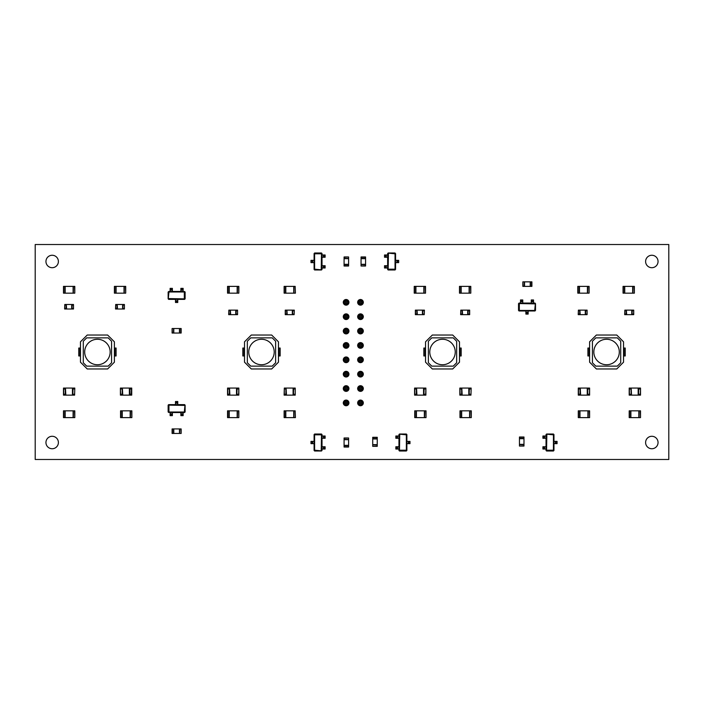 <?xml version="1.0" encoding="UTF-8"?>
<svg xmlns="http://www.w3.org/2000/svg" width="704" height="704" viewBox="0 0 704 704"><rect width="100%" height="100%" fill="white"/><g stroke="black" fill="none" stroke-linecap="round" stroke-linejoin="round"><path stroke-width="1.06" d="M535.506 303.6L535.506 310.446L534.97 310.983L519.068 310.983L518.531 310.446L518.531 303.6L519.068 303.063L534.97 303.063L535.506 303.6L534.899 310.842L519.138 310.842L518.672 310.376L519.138 303.204L534.899 303.204L535.366 303.67L534.706 310.464L519.332 310.464L519.332 303.582L534.987 303.864M535.506 310.446L534.987 310.191M534.97 310.983L534.706 310.464M534.97 303.063L534.706 303.582M528.15 312.963L525.888 312.963L525.888 314.098L528.15 314.098L528.15 310.983M525.888 312.963L525.888 310.983M519.068 310.983L519.332 310.464M518.531 310.446L519.05 310.191M518.531 303.6L519.05 303.864M519.068 303.063L519.332 303.582M520.511 301.083L522.773 301.083L522.773 299.957L520.511 299.957L520.511 303.063M531.265 303.063L531.265 299.957L533.526 299.957L533.526 303.063M522.773 301.083L522.773 303.063M528.15 312.4L525.888 312.4M520.511 301.655L522.773 301.655M531.265 301.655L533.526 301.655M172.357 328.522L181.157 328.522L181.157 333.045L172.102 333.045L172.102 328.522L172.357 333.045M179.458 328.522L179.458 333.045M173.8 328.522L173.8 333.045M80.458 355.96L78.76 355.96L78.76 348.04L79.895 348.04L79.895 355.96M80.458 348.04L79.895 348.04M114.4 348.04L116.098 348.04L116.098 355.96L114.963 355.96L114.963 348.04M114.4 355.96L114.963 355.96M80.458 362.182L80.458 341.818L87.243 335.025L107.615 335.025L114.4 341.818L114.4 362.182L107.615 368.975L87.243 368.975L80.458 362.182M83.283 341.255L86.68 337.858L108.178 337.858L111.575 341.255L111.575 362.745L108.178 366.142L86.68 366.142L83.283 362.745L83.283 341.255M110.158 352A12.725 12.725 0 0 0 91.062 340.974A12.725 12.725 0 0 0 91.062 363.026A12.725 12.725 0 0 0 110.158 352M321.482 269.975L314.635 269.975L314.098 269.438L314.098 253.537L314.635 253L321.482 253L322.018 253.537L322.018 269.438L321.482 269.975L314.239 269.359L314.239 253.607L314.706 253.141L321.878 253.607L321.878 269.359L321.411 269.826L314.618 269.174L314.618 253.801L321.499 253.801L321.218 269.456M314.635 269.975L314.89 269.456M314.098 269.438L314.618 269.174M322.018 269.438L321.499 269.174M312.118 262.618L312.118 260.357L310.983 260.357L310.983 262.618L314.098 262.618M312.118 260.357L314.098 260.357M314.098 253.537L314.618 253.801M314.635 253L314.89 253.519M321.482 253L321.218 253.519M322.018 253.537L321.499 253.801M323.998 254.98L323.998 257.242L325.125 257.242L325.125 254.98L322.018 254.98M322.018 265.725L325.125 265.725L325.125 267.995L322.018 267.995M323.998 257.242L322.018 257.242M312.682 262.618L312.682 260.357M323.435 254.98L323.435 257.242M323.435 265.725L323.435 267.995M63.483 395.138L63.483 388.062L63.483 395.138L63.985 394.249L65.463 394.249L65.463 395.138L74.606 395.138L74.8 388.062L74.606 395.138M63.483 388.062L65.463 388.062L65.463 394.249M65.463 388.062L65.833 395.138M63.985 395.138L65.463 395.138M65.833 388.062L72.45 388.062L72.45 395.138M72.45 388.062L72.82 395.138M63.985 388.062L63.985 388.951L65.463 388.951M72.82 388.062L74.606 388.062M72.82 394.249L73.022 388.951L74.307 388.951L74.307 388.062M74.307 395.138L74.307 394.249L73.022 394.249M131.613 417.622L120.551 417.622L120.551 410.837L131.868 410.837L131.868 417.622L131.613 410.837M122.25 417.622L122.25 410.837M130.17 417.622L130.17 410.837M284.117 410.837L284.117 417.622L284.117 410.837L295.178 410.837M284.117 417.622L285.56 417.622L285.56 410.837M295.178 417.622L285.56 417.622M295.425 417.622L295.17 410.837L295.425 417.622M285.815 417.622L285.815 410.837M293.735 417.622L293.735 410.837M238.603 417.622L227.542 417.622L227.542 410.837L238.858 410.837L238.858 417.622L238.603 410.837M229.24 417.622L229.24 410.837M237.16 417.622L237.16 410.837M168.142 298.848L168.142 292.002L170.122 291.465L170.122 288.358L172.383 288.358L172.383 291.465L180.875 291.465L180.875 288.358L183.137 288.358L183.137 291.465L185.117 292.002L185.117 298.848L184.58 299.385L168.678 299.385L168.142 298.848L168.142 292.01M185.117 298.848L168.749 299.244L168.282 298.778L168.942 291.984L184.316 291.984L184.316 298.866L168.661 298.593M185.117 292.002L184.598 298.593M184.58 299.385L184.316 298.866M184.58 291.465L184.598 292.266M177.76 301.365L175.498 301.365L175.498 302.5L177.76 302.5L177.76 299.385M175.498 301.365L175.498 299.385M168.678 299.385L168.942 298.866M168.678 291.465L184.316 291.984M177.76 300.802L175.498 300.802M170.122 290.057L172.383 290.057M180.875 290.057L183.137 290.057M415.36 314.662L415.36 310.138L415.36 314.662L415.782 314.098L417.058 314.098L417.058 314.662L424.239 314.662L424.415 310.138L424.239 314.662M415.36 310.138L417.058 310.138L417.058 314.098M417.058 310.138L417.34 314.662M415.782 314.662L417.058 314.662M417.34 310.138L422.435 310.138L422.435 314.662M422.435 310.138L422.717 314.662M415.782 310.138L415.782 310.702L417.058 310.702M422.717 310.138L424.239 310.138M422.717 314.098L422.884 310.702L423.984 310.702L423.984 310.138M423.984 314.662L423.984 314.098L422.884 314.098M630.986 394.249L629.693 394.249L629.2 395.138L629.2 388.062L629.693 388.951L630.978 388.951L631.18 395.138L640.314 395.138L640.517 388.062L640.314 395.138M629.693 388.062L631.18 388.062L631.18 394.249M631.18 388.062L631.55 395.138M629.693 395.138L631.18 395.138M631.55 388.062L638.167 388.062L638.167 395.138M638.167 388.062L638.537 395.138M638.537 388.062L640.314 388.062M638.537 394.249L638.73 388.951L640.015 388.951L640.015 388.062M629.2 395.138L629.2 388.062M640.517 395.138L640.517 388.062M640.015 395.138L640.015 394.249L638.73 394.249M372.715 446.081L372.715 437.281L377.247 437.281L377.247 446.336L372.715 446.336L377.247 446.081M372.715 438.979L377.247 438.979M372.715 444.638L377.247 444.638M344.08 266.015L348.603 266.015L344.08 266.015L344.08 256.96L348.603 256.96L344.08 257.215M348.603 266.015L348.603 264.572L344.08 264.572M348.603 257.215L348.603 264.572M348.603 264.317L344.08 264.317M348.603 256.96L344.08 256.96M348.603 258.658L344.08 258.658M634.11 293.163L623.049 293.163L623.049 286.378L634.366 286.378L634.366 293.163L634.11 286.378M624.747 293.163L624.747 286.378M632.667 293.163L632.667 286.378M459.483 348.04L461.182 348.04L461.182 355.96L460.055 355.96L460.055 348.04M459.483 355.96L460.055 355.96M425.542 355.96L423.843 355.96L423.843 348.04L424.978 348.04L424.978 355.96M425.542 348.04L424.978 348.04M459.483 341.818L459.483 362.182L452.698 368.975L432.335 368.975L425.542 362.182L425.542 341.818L432.335 335.025L452.698 335.025L459.483 341.818M456.658 362.745L453.262 366.142L431.763 366.142L428.375 362.745L428.375 341.255L431.763 337.858L453.262 337.858L456.658 341.255L456.658 362.745M429.783 352A12.725 12.725 0 0 0 448.879 363.026A12.725 12.725 0 0 0 448.879 340.974A12.725 12.725 0 0 0 429.783 352M74.545 293.163L63.483 293.163L63.483 286.378L74.8 286.378L74.8 293.163L74.545 286.378M65.182 293.163L65.182 286.378M74.8 293.163L74.8 286.378M73.102 293.163L73.102 286.378M589.345 417.622L578.283 417.622L578.283 410.837L589.6 410.837L589.6 417.622L589.345 410.837M579.982 417.622L579.982 410.837M587.902 417.622L587.902 410.837M470.545 293.163L459.483 293.163L459.483 286.378L470.8 286.378L470.8 293.163L470.545 286.378M461.182 293.163L461.182 286.378M469.102 293.163L469.102 286.378M284.117 286.378L284.117 293.163L284.117 286.378L295.178 286.378M284.117 293.163L285.56 293.163L285.56 286.378M295.178 293.163L285.56 293.163M295.425 293.163L295.17 286.378L295.425 293.163M285.815 293.163L285.815 286.378M293.735 293.163L293.735 286.378M64.786 309.003L64.786 304.48L64.618 309.003L65.041 308.44L66.317 308.44L66.317 309.003L73.498 309.003L73.498 304.48L73.498 309.003M64.786 304.48L66.317 304.48L66.317 308.44M66.317 304.48L66.598 309.003M65.041 309.003L66.317 309.003M66.598 304.48L71.685 304.48L71.685 309.003M71.685 304.48L71.975 309.003M65.041 304.48L65.041 305.043L66.317 305.043M71.975 304.48L73.498 304.48M71.975 308.44L72.142 305.043L73.242 305.043L73.242 304.48M73.242 309.003L73.242 308.44L72.142 308.44M589.6 355.96L587.902 355.96L587.902 348.04L589.037 348.04L589.037 355.96M589.6 348.04L589.037 348.04M623.542 348.04L625.24 348.04L625.24 355.96L624.105 355.96L624.105 348.04M623.542 355.96L624.105 355.96M589.6 362.182L589.6 341.818L596.385 335.025L616.757 335.025L623.542 341.818L623.542 362.182L616.757 368.975L596.385 368.975L589.6 362.182M592.425 341.255L595.822 337.858L617.32 337.858L620.717 341.255L620.717 362.745L617.32 366.142L595.822 366.142L592.425 362.745L592.425 341.255M619.3 352A12.725 12.725 0 0 0 600.204 340.974A12.725 12.725 0 0 0 600.204 363.026A12.725 12.725 0 0 0 619.3 352M388.177 253L395.023 253L395.56 253.537L395.56 269.438L395.023 269.975L388.177 269.975L387.64 269.438L387.64 253.537L388.177 253L395.419 253.607L395.419 269.359L394.953 269.826L387.781 269.359L387.781 253.607L388.247 253.141L395.041 253.801L395.041 269.174L388.159 269.174L388.441 253.519M395.023 253L394.759 253.519M395.56 253.537L395.041 253.801M387.64 253.537L388.159 253.801M397.54 260.357L397.54 262.618L398.675 262.618L398.675 260.357L395.56 260.357M397.54 262.618L395.56 262.618M395.56 269.438L395.041 269.174M395.023 269.975L394.759 269.456M388.177 269.975L388.441 269.456M387.64 269.438L388.159 269.174M385.66 267.995L385.66 265.725L384.525 265.725L384.525 267.995L387.64 267.995M387.64 257.242L384.525 257.242L384.525 254.98L387.64 254.98M385.66 265.725L387.64 265.725M396.977 260.357L396.977 262.618M386.223 267.995L386.223 265.725L386.223 267.995M386.223 257.242L386.223 254.98L386.223 257.242M365.578 256.96L361.055 256.96L365.578 256.96L365.578 266.015L361.055 266.015L365.578 265.76M361.055 256.96L361.055 258.403L365.578 258.403M361.055 265.76L361.055 258.403M361.055 258.658L365.578 258.658M361.055 266.015L365.578 266.015M361.055 264.317L365.578 264.317M414.586 395.138L414.586 388.062L414.586 395.138L415.078 394.249L416.566 394.249L416.566 395.138L425.7 395.138L425.894 388.062L425.7 395.138M414.586 388.062L416.566 388.062L416.566 394.249M416.566 388.062L416.926 395.138M415.078 395.138L416.566 395.138M416.926 388.062L423.553 388.062L423.553 395.138M423.553 388.062L423.914 395.138M415.078 388.062L415.078 388.951L416.566 388.951M423.914 388.062L425.7 388.062M423.914 394.249L424.116 388.951L425.401 388.951L425.401 388.062M425.894 395.138L425.894 388.062M425.401 395.138L425.401 394.249L424.116 394.249M321.482 451L314.635 451L314.098 450.463L314.098 434.562L314.635 434.025L321.482 434.025L322.018 434.562L322.018 450.463L321.482 451L314.239 450.393L314.239 434.641L314.706 434.174L321.878 434.641L321.878 450.393L321.411 450.859L314.618 450.199L314.618 434.826L321.499 434.826L321.218 450.481M314.635 451L314.89 450.481M314.098 450.463L314.618 450.199M322.018 450.463L321.499 450.199M312.118 443.643L312.118 441.382L310.983 441.382L310.983 443.643L314.098 443.643M312.118 441.382L314.098 441.382M314.098 434.562L314.618 434.826M314.635 434.025L314.89 434.544M321.482 434.025L321.218 434.544M322.018 434.562L321.499 434.826M323.998 436.005L323.998 438.275L325.125 438.275L325.125 436.005L322.018 436.005M322.018 446.758L325.125 446.758L325.125 449.02L322.018 449.02M323.998 438.275L322.018 438.275M312.682 443.643L312.682 441.382L312.682 443.643M323.435 436.005L323.435 438.275M323.435 446.758L323.435 449.02M578.389 314.662L578.389 310.138L578.213 314.662L578.635 314.098L579.911 314.098L579.911 314.662L587.101 314.662L587.101 310.138L587.101 314.662M578.389 310.138L579.911 310.138L579.911 314.098M579.911 310.138L580.193 314.662M578.635 314.662L579.911 314.662M580.193 310.138L585.288 310.138L585.288 314.662M585.288 310.138L585.57 314.662M578.635 310.138L578.635 310.702L579.911 310.702M585.57 310.138L587.101 310.138M585.57 314.098L585.737 310.702L586.846 310.702L586.846 310.138M586.846 314.662L586.846 314.098L585.737 314.098M227.542 395.138L227.542 388.062L227.542 395.138L228.034 394.249L229.522 394.249L229.522 395.138L238.656 395.138L238.858 388.062L238.656 395.138M227.542 388.062L229.522 388.062L229.522 394.249M229.522 388.062L229.891 395.138M228.034 395.138L229.522 395.138M229.891 388.062L236.509 388.062L236.509 395.138M236.509 388.062L236.878 395.138M228.034 388.062L228.034 388.951L229.522 388.951M236.878 388.062L238.656 388.062M236.878 394.249L237.072 388.951L238.366 388.951L238.366 388.062M238.858 395.138L238.858 388.062M238.366 395.138L238.366 394.249L237.072 394.249M244.517 355.96L242.818 355.96L242.818 348.04L243.945 348.04L243.945 355.96M244.517 348.04L243.945 348.04M278.458 348.04L280.157 348.04L280.157 355.96L279.022 355.96L279.022 348.04M278.458 355.96L279.022 355.96M244.517 362.182L244.517 341.818L251.302 335.025L271.665 335.025L278.458 341.818L278.458 362.182L271.665 368.975L251.302 368.975L244.517 362.182M247.342 341.255L250.738 337.858L272.237 337.858L275.625 341.255L275.625 362.745L272.237 366.142L250.738 366.142L247.342 362.745L247.342 341.255M274.217 352A12.725 12.725 0 0 0 255.121 340.974A12.725 12.725 0 0 0 255.121 363.026A12.725 12.725 0 0 0 274.217 352M425.779 417.622L414.726 417.622L414.726 410.837L426.034 410.837L426.034 417.622L425.779 410.837M416.425 417.622L416.425 410.837M424.345 417.622L424.345 410.837M459.835 395.138L459.835 388.062L459.835 395.138L460.337 394.249L461.815 394.249L461.815 395.138L470.958 395.138L471.152 388.062L470.958 395.138M459.835 388.062L461.815 388.062L461.815 394.249M461.815 388.062L462.185 395.138M460.337 395.138L461.815 395.138M462.185 388.062L468.802 388.062L468.802 395.138M468.802 388.062L469.172 395.138M460.337 388.062L460.337 388.951L461.815 388.951M469.172 388.062L470.958 388.062M469.172 394.249L469.374 388.951L470.659 388.951L470.659 388.062M470.659 395.138L470.659 394.249L469.374 394.249M74.545 417.622L63.483 417.622L63.483 410.837L74.8 410.837L74.8 417.622L74.545 410.837M65.182 417.622L65.182 410.837M74.8 417.622L74.8 410.837M73.102 417.622L73.102 410.837M348.603 438.24L348.603 447.04L344.08 447.04L344.08 437.985L348.603 437.985L344.08 438.24M348.603 445.342L344.08 445.342M348.603 439.683L344.08 439.683M546.577 434.025L553.423 434.025L553.96 434.562L553.96 450.463L553.423 451L546.577 451L546.04 450.463L546.04 434.562L546.577 434.025L553.819 434.641L553.819 450.393L553.353 450.859L546.181 450.393L546.181 434.641L546.647 434.174L553.441 434.826L553.441 450.199L546.559 450.199L546.841 434.544M553.423 434.025L553.159 434.544M553.96 434.562L553.441 434.826M546.04 434.562L546.559 434.826M555.94 441.382L555.94 443.643L557.075 443.643L557.075 441.382L553.96 441.382M555.94 443.643L553.96 443.643M553.96 450.463L553.441 450.199M553.423 451L553.159 450.481M546.577 451L546.841 450.481M546.04 450.463L546.559 450.199M544.06 449.02L544.06 446.758L542.925 446.758L542.925 449.02L546.04 449.02M546.04 438.275L542.925 438.275L542.925 436.005L546.04 436.005M544.06 446.758L546.04 446.758M555.377 441.382L555.377 443.643M544.623 449.02L544.623 446.758M544.623 438.275L544.623 436.005M471.038 417.622L459.985 417.622L459.985 410.837L471.293 410.837L471.293 417.622L471.038 410.837M461.674 417.622L461.674 410.837M469.594 417.622L469.594 410.837M228.844 314.662L228.844 310.138L228.677 314.662L229.099 314.098L230.375 314.098L230.375 314.662L237.556 314.662L237.556 310.138L237.556 314.662M228.844 310.138L230.375 310.138L230.375 314.098M230.375 310.138L230.657 314.662M229.099 314.662L230.375 314.662M230.657 310.138L235.743 310.138L235.743 314.662M235.743 310.138L236.025 314.662M229.099 310.138L229.099 310.702L230.375 310.702M236.025 310.138L237.556 310.138M236.025 314.098L236.201 310.702L237.301 310.702L237.301 310.138M237.301 314.662L237.301 314.098L236.201 314.098M399.494 434.025L406.34 434.025L406.877 434.562L406.877 450.463L406.34 451L399.494 451L398.957 450.463L398.957 434.562L399.494 434.025L406.736 434.641L406.736 450.393L406.27 450.859L399.098 450.393L399.098 434.641L399.564 434.174L406.358 434.826L406.358 450.199L399.476 450.199L399.749 434.544M406.34 434.025L406.076 434.544M406.877 434.562L406.358 434.826M398.957 434.562L399.476 434.826M408.857 441.382L408.857 443.643L409.983 443.643L409.983 441.382L406.877 441.382M408.857 443.643L406.877 443.643M406.877 450.463L406.358 450.199M406.34 451L406.076 450.481M399.494 451L399.749 450.481M398.957 450.463L399.476 450.199M396.977 449.02L396.977 446.758L395.842 446.758L395.842 449.02L398.957 449.02M398.957 438.275L395.842 438.275L395.842 436.005L398.957 436.005M396.977 446.758L398.957 446.758M408.285 441.382L408.285 443.643M397.54 449.02L397.54 446.758M397.54 438.275L397.54 436.005M120.613 395.138L120.41 388.062L120.41 395.138L120.903 394.249L122.39 394.249L122.39 395.138L131.226 395.138L131.226 394.249L129.941 394.249L129.941 388.951L131.234 388.951M120.613 388.062L122.39 388.062L122.39 394.249M122.39 388.062L122.76 395.138M120.903 395.138L122.39 395.138M122.76 388.062L129.378 388.062L129.378 395.138M129.378 388.062L129.747 395.138M120.903 388.062L120.903 388.951L122.39 388.951M131.234 395.138L131.525 388.062L131.525 395.138M129.747 388.062L131.226 388.062L131.226 388.951M131.727 395.138L131.727 388.062M578.283 395.138L578.283 388.062L578.283 395.138L578.785 394.249L580.263 394.249L580.263 395.138L589.406 395.138L589.6 388.062L589.406 395.138M578.283 388.062L580.263 388.062L580.263 394.249M580.263 388.062L580.633 395.138M578.785 395.138L580.263 395.138M580.633 388.062L587.25 388.062L587.25 395.138M587.25 388.062L587.62 395.138M578.785 388.062L578.785 388.951L580.263 388.951M587.62 388.062L589.406 388.062M587.62 394.249L587.822 388.951L589.107 388.951L589.107 388.062M589.6 395.138L589.6 388.062M589.107 395.138L589.107 394.249L587.822 394.249M624.844 314.662L624.844 310.138L624.677 314.662L625.099 314.098L626.375 314.098L626.375 314.662L633.556 314.662L633.723 310.138L633.556 314.662M624.844 310.138L626.375 310.138L626.375 314.098M626.375 310.138L626.657 314.662M625.099 314.662L626.375 314.662M626.657 310.138L631.743 310.138L631.743 314.662M631.743 310.138L632.025 314.662M625.099 310.138L625.099 310.702L626.375 310.702M632.025 310.138L633.556 310.138M632.025 314.098L632.201 310.702L633.301 310.702L633.301 310.138M633.723 314.662L633.723 310.138M633.301 314.662L633.301 314.098L632.201 314.098M238.603 293.163L227.542 293.163L227.542 286.378L238.858 286.378L238.858 293.163L238.603 286.378M229.24 293.163L229.24 286.378M237.16 293.163L237.16 286.378M460.786 314.662L460.786 310.138L460.618 314.662L461.041 314.098L462.317 314.098L462.317 314.662L469.498 314.662L469.498 310.138L469.498 314.662M460.786 310.138L462.317 310.138L462.317 314.098M462.317 310.138L462.598 314.662M461.041 314.662L462.317 314.662M462.598 310.138L467.685 310.138L467.685 314.662M467.685 310.138L467.975 314.662M461.041 310.138L461.041 310.702L462.317 310.702M467.975 310.138L469.498 310.138M467.975 314.098L468.142 310.702L469.242 310.702L469.242 310.138M469.665 314.662L469.665 310.138M469.242 314.662L469.242 314.098L468.142 314.098M425.286 293.163L414.225 293.163L414.225 286.378L425.542 286.378L425.542 293.163L425.286 286.378M415.923 293.163L415.923 286.378M423.843 293.163L423.843 286.378M519.455 445.799L519.455 436.999L523.978 436.999L523.978 446.054L519.455 446.054L523.978 445.799M519.455 438.698L523.978 438.698M519.455 444.356L523.978 444.356M284.31 395.138L284.31 388.062L284.117 395.138L284.61 394.249L286.097 394.249L286.097 395.138L295.231 395.138L295.231 388.062L295.231 395.138M284.31 388.062L286.097 388.062L286.097 394.249M286.097 388.062L286.466 395.138M284.61 395.138L286.097 395.138M286.466 388.062L293.084 388.062L293.084 395.138M293.084 388.062L293.445 395.138M284.61 388.062L284.61 388.951L286.097 388.951M293.445 388.062L295.231 388.062M293.445 394.249L293.647 388.951L294.932 388.951L294.932 388.062M294.932 395.138L294.932 394.249L293.647 394.249M185.117 405.152L185.117 411.998L183.137 412.535L183.137 415.642L180.875 415.642L180.875 412.535L172.383 412.535L172.383 415.642L170.122 415.642L170.122 412.535L168.142 411.998L168.142 405.152L168.678 404.615L184.58 404.615L185.117 405.152L185.117 411.99M168.142 405.152L184.51 404.756L184.976 405.222L184.316 412.016L168.942 412.016L168.942 405.134L184.598 405.407M168.142 411.998L168.661 405.407M168.678 404.615L168.942 405.134M168.678 412.535L168.661 411.734M175.498 402.635L177.76 402.635L177.76 401.5L175.498 401.5L175.498 404.615M177.76 402.635L177.76 404.615M184.58 404.615L184.316 405.134M184.58 412.535L168.942 412.016M175.498 403.198L177.76 403.198M183.137 413.943L180.875 413.943M172.383 413.943L170.122 413.943M285.243 314.662L285.243 310.138L285.243 314.662L285.666 314.098L286.942 314.098L286.942 314.662L294.131 314.662L294.298 310.138L294.131 314.662M285.243 310.138L286.942 310.138L286.942 314.098M286.942 310.138L287.223 314.662M285.666 314.662L286.942 314.662M287.223 310.138L292.318 310.138L292.318 314.662M292.318 310.138L292.6 314.662M285.666 310.138L285.666 310.702L286.942 310.702M292.6 310.138L294.131 310.138M292.6 314.098L292.767 310.702L293.876 310.702L293.876 310.138M293.876 314.662L293.876 314.098L292.767 314.098M115.702 309.003L115.702 304.48L115.535 309.003L115.958 308.44L117.225 308.44L117.225 309.003L124.414 309.003L124.414 304.48L124.414 309.003M115.702 304.48L117.225 304.48L117.225 308.44M117.225 304.48L117.515 309.003M115.958 309.003L117.225 309.003M117.515 304.48L122.602 304.48L122.602 309.003M122.602 304.48L122.883 309.003M115.958 304.48L115.958 305.043L117.225 305.043M122.883 304.48L124.414 304.48M122.883 308.44L123.059 305.043L124.159 305.043L124.159 304.48M124.159 309.003L124.159 308.44L123.059 308.44M114.4 286.378L114.4 293.163L114.4 286.378L125.717 286.378L125.717 293.163L125.462 286.378M114.4 293.163L115.843 293.163L115.843 286.378M125.462 293.163L115.843 293.163M116.098 293.163L116.098 286.378M125.717 293.163L125.717 286.378M124.018 293.163L124.018 286.378M640.262 417.622L629.2 417.622L629.2 410.837L640.517 410.837L640.517 417.622L640.262 410.837M630.898 417.622L630.898 410.837M638.818 417.622L638.818 410.837M523.098 281.855L531.898 281.855L531.898 286.378L522.843 286.378L522.843 281.855L523.098 286.378M530.2 281.855L530.2 286.378M524.542 281.855L524.542 286.378M588.852 293.163L577.79 293.163L577.79 286.378L589.107 286.378L589.107 293.163L588.852 286.378M579.489 293.163L579.489 286.378M587.409 293.163L587.409 286.378M180.902 433.462L172.102 433.462L172.102 428.938L181.157 428.938L181.157 433.462L180.902 428.938M173.8 433.462L173.8 428.938M179.458 433.462L179.458 428.938M344.309 361.618L344.309 357.993L347.926 357.993L347.926 361.618L344.309 361.618L345.435 360.483L345.435 359.128L346.799 359.128L346.799 360.483L345.435 360.483M347.926 372.363L347.926 375.989L344.309 375.989L344.309 372.363L347.926 372.363L346.799 373.498L346.799 374.854L345.435 374.854L345.435 373.498L346.799 373.498M344.309 386.734L347.926 386.734L347.926 390.359L344.309 390.359L344.309 386.734L345.435 387.869L346.799 387.869L346.799 389.224L345.435 389.224L345.435 387.869M347.926 401.104L347.926 404.721L344.309 404.721L344.309 401.104L347.926 401.104L346.799 402.239L346.799 403.594L345.435 403.594L345.435 402.239L346.799 402.239M358.679 375.989L358.679 372.363L362.296 372.363L362.296 375.989L358.679 375.989L359.806 374.854L359.806 373.498L361.161 373.498L361.161 374.854L359.806 374.854M358.679 386.734L362.296 386.734L362.296 390.359L358.679 390.359L358.679 386.734L359.806 387.869L361.161 387.869L361.161 389.224L359.806 389.224L359.806 387.869M362.296 401.104L362.296 404.721L358.679 404.721L358.679 401.104L362.296 401.104L361.161 402.239L361.161 403.594L359.806 403.594L359.806 402.239L361.161 402.239M362.296 357.993L362.296 361.618L358.679 361.618L358.679 357.993L362.296 357.993L361.161 359.128L361.161 360.483L359.806 360.483L359.806 359.128L361.161 359.128M344.309 343.631L347.926 343.631L347.926 347.248L344.309 347.248L344.309 343.631L345.435 344.758L346.799 344.758L346.799 346.113L345.435 346.113L345.435 344.758M362.296 343.631L362.296 347.248L358.679 347.248L358.679 343.631L362.296 343.631L361.161 344.758L361.161 346.113L359.806 346.113L359.806 344.758L361.161 344.758M362.296 300.52L362.296 304.137L358.679 304.137L358.679 300.52L362.296 300.52L361.161 301.655L361.161 303.01L359.806 303.01L359.806 301.655L361.161 301.655M344.309 304.137L344.309 300.52L347.926 300.52L347.926 304.137L344.309 304.137L345.435 303.01L345.435 301.655L346.799 301.655L346.799 303.01L345.435 303.01M344.309 318.507L344.309 314.89L347.926 314.89L347.926 318.507L344.309 318.507L345.435 317.381L345.435 316.017L346.799 316.017L346.799 317.381L345.435 317.381M358.679 314.89L362.296 314.89L362.296 318.507L358.679 318.507L358.679 314.89L359.806 316.017L361.161 316.017L361.161 317.381L359.806 317.381L359.806 316.017M362.296 332.878L358.679 332.878L358.679 329.261L362.296 329.261L362.296 332.878L361.161 331.751L359.806 331.751L359.806 330.387L361.161 330.387L361.161 331.751M344.309 329.261L347.926 329.261L347.926 332.878L344.309 332.878L344.309 329.261L345.435 330.387L346.799 330.387L346.799 331.751L345.435 331.751L345.435 330.387M344.309 357.993L345.435 359.128M347.926 361.618L346.799 360.483M347.926 357.993L346.799 359.128M347.926 375.989L346.799 374.854M344.309 372.363L345.435 373.498M344.309 375.989L345.435 374.854M347.926 386.734L346.799 387.869M344.309 390.359L345.435 389.224M347.926 390.359L346.799 389.224M347.926 404.721L346.799 403.594M344.309 401.104L345.435 402.239M344.309 404.721L345.435 403.594M358.679 372.363L359.806 373.498M362.296 375.989L361.161 374.854M362.296 372.363L361.161 373.498M362.296 386.734L361.161 387.869M358.679 390.359L359.806 389.224M362.296 390.359L361.161 389.224M362.296 404.721L361.161 403.594M358.679 401.104L359.806 402.239M358.679 404.721L359.806 403.594M362.296 361.618L361.161 360.483M358.679 357.993L359.806 359.128M358.679 361.618L359.806 360.483M347.926 343.631L346.799 344.758M344.309 347.248L345.435 346.113M347.926 347.248L346.799 346.113M362.296 347.248L361.161 346.113M358.679 343.631L359.806 344.758M358.679 347.248L359.806 346.113M362.296 304.137L361.161 303.01M358.679 300.52L359.806 301.655M358.679 304.137L359.806 303.01M344.309 300.52L345.435 301.655M347.926 304.137L346.799 303.01M347.926 300.52L346.799 301.655M344.309 314.89L345.435 316.017M347.926 318.507L346.799 317.381M347.926 314.89L346.799 316.017M362.296 314.89L361.161 316.017M358.679 318.507L359.806 317.381M362.296 318.507L361.161 317.381M358.679 332.878L359.806 331.751M362.296 329.261L361.161 330.387M358.679 329.261L359.806 330.387M347.926 329.261L346.799 330.387M344.309 332.878L345.435 331.751M347.926 332.878L346.799 331.751M668.8 459.483L35.2 459.483L35.2 244.517L668.8 244.517L668.8 459.483M651.825 448.738A6.222 6.222 0 0 1 646.439 439.402A6.222 6.222 0 0 1 657.219 439.402A6.222 6.222 0 0 1 651.825 448.738M360.483 405.742A2.825 2.825 0 0 1 358.037 401.5A2.825 2.825 0 0 1 362.938 401.5A2.825 2.825 0 0 1 360.483 405.742M360.483 391.371A2.825 2.825 0 0 1 358.037 387.13A2.825 2.825 0 0 1 362.938 387.13A2.825 2.825 0 0 1 360.483 391.371M360.483 377.001A2.825 2.825 0 0 1 358.037 372.759A2.825 2.825 0 0 1 362.938 372.759A2.825 2.825 0 0 1 360.483 377.001M360.483 362.639A2.825 2.825 0 0 1 358.037 358.389A2.825 2.825 0 0 1 362.938 358.389A2.825 2.825 0 0 1 360.483 362.639M346.113 405.742A2.825 2.825 0 0 1 343.666 401.5A2.825 2.825 0 0 1 348.568 401.5A2.825 2.825 0 0 1 346.113 405.742M52.175 448.738A6.222 6.222 0 0 1 46.781 439.402A6.222 6.222 0 0 1 57.561 439.402A6.222 6.222 0 0 1 52.175 448.738M346.113 391.371A2.825 2.825 0 0 1 343.666 387.13A2.825 2.825 0 0 1 348.568 387.13A2.825 2.825 0 0 1 346.113 391.371M346.113 377.001A2.825 2.825 0 0 1 343.666 372.759A2.825 2.825 0 0 1 348.568 372.759A2.825 2.825 0 0 1 346.113 377.001M346.113 362.639A2.825 2.825 0 0 1 343.666 358.389A2.825 2.825 0 0 1 348.568 358.389A2.825 2.825 0 0 1 346.113 362.639M360.483 348.269A2.825 2.825 0 0 1 358.037 344.027A2.825 2.825 0 0 1 362.938 344.027A2.825 2.825 0 0 1 360.483 348.269M360.483 333.898A2.825 2.825 0 0 1 358.037 329.657A2.825 2.825 0 0 1 362.938 329.657A2.825 2.825 0 0 1 360.483 333.898M360.483 319.528A2.825 2.825 0 0 1 358.037 315.286A2.825 2.825 0 0 1 362.938 315.286A2.825 2.825 0 0 1 360.483 319.528M651.825 267.705A6.222 6.222 0 0 1 646.439 258.377A6.222 6.222 0 0 1 657.219 258.377A6.222 6.222 0 0 1 651.825 267.705M360.483 305.158A2.825 2.825 0 0 1 358.037 300.916A2.825 2.825 0 0 1 362.938 300.916A2.825 2.825 0 0 1 360.483 305.158M346.113 348.269A2.825 2.825 0 0 1 343.666 344.027A2.825 2.825 0 0 1 348.568 344.027A2.825 2.825 0 0 1 346.113 348.269M346.113 333.898A2.825 2.825 0 0 1 343.666 329.657A2.825 2.825 0 0 1 348.568 329.657A2.825 2.825 0 0 1 346.113 333.898M346.113 319.528A2.825 2.825 0 0 1 343.666 315.286A2.825 2.825 0 0 1 348.568 315.286A2.825 2.825 0 0 1 346.113 319.528M346.113 305.158A2.825 2.825 0 0 1 343.666 300.916A2.825 2.825 0 0 1 348.568 300.916A2.825 2.825 0 0 1 346.113 305.158M52.175 267.705A6.222 6.222 0 0 1 46.781 258.377A6.222 6.222 0 0 1 57.561 258.377A6.222 6.222 0 0 1 52.175 267.705M531.265 301.083L533.526 301.083M180.902 328.522L180.902 333.045M179.714 328.522L179.714 333.045M173.545 328.522L173.545 333.045M323.998 265.725L323.998 267.995M65.27 394.249L65.27 388.951M63.686 395.138L63.686 388.062M120.806 417.622L120.806 410.837M121.994 417.622L121.994 410.837M130.425 417.622L130.425 410.837M284.372 417.622L284.372 410.837M293.99 417.622L293.99 410.837M227.797 417.622L227.797 410.837M228.985 417.622L228.985 410.837M237.415 417.622L237.415 410.837M170.122 291.465L172.383 291.465M170.122 289.485L172.383 289.485M180.875 291.465L183.137 291.465M180.875 289.485L183.137 289.485M416.891 314.098L416.891 310.702M415.527 314.662L415.527 310.138M629.394 395.138L629.394 388.062M372.715 437.536L377.247 437.536M372.715 438.724L377.247 438.724M372.715 444.893L377.247 444.893M348.603 265.76L344.08 265.76M348.603 258.403L344.08 258.403M623.304 293.163L623.304 286.378M624.492 293.163L624.492 286.378M632.922 293.163L632.922 286.378M63.738 293.163L63.738 286.378M64.926 293.163L64.926 286.378M73.357 293.163L73.357 286.378M578.538 417.622L578.538 410.837M579.726 417.622L579.726 410.837M588.157 417.622L588.157 410.837M459.738 293.163L459.738 286.378M460.926 293.163L460.926 286.378M469.357 293.163L469.357 286.378M284.372 293.163L284.372 286.378M293.99 293.163L293.99 286.378M66.141 308.44L66.141 305.043M385.66 257.242L385.66 254.98M361.055 257.215L365.578 257.215M361.055 264.572L365.578 264.572M416.363 394.249L416.363 388.951M414.779 395.138L414.779 388.062M323.998 446.758L323.998 449.02M579.744 314.098L579.744 310.702M229.328 394.249L229.328 388.951M227.744 395.138L227.744 388.062M414.982 417.622L414.982 410.837M416.17 417.622L416.17 410.837M424.591 417.622L424.591 410.837M461.622 394.249L461.622 388.951M460.038 395.138L460.038 388.062M63.738 417.622L63.738 410.837M64.926 417.622L64.926 410.837M73.357 417.622L73.357 410.837M348.603 446.785L344.08 446.785M348.603 445.597L344.08 445.597M348.603 439.428L344.08 439.428M544.06 438.275L544.06 436.005M460.231 417.622L460.231 410.837M461.419 417.622L461.419 410.837M469.85 417.622L469.85 410.837M230.199 314.098L230.199 310.702M396.977 438.275L396.977 436.005M122.197 394.249L122.197 388.951M580.07 394.249L580.07 388.951M578.486 395.138L578.486 388.062M626.199 314.098L626.199 310.702M227.797 293.163L227.797 286.378M228.985 293.163L228.985 286.378M237.415 293.163L237.415 286.378M462.141 314.098L462.141 310.702M414.48 293.163L414.48 286.378M415.668 293.163L415.668 286.378M424.098 293.163L424.098 286.378M519.455 437.254L523.978 437.254M519.455 438.442L523.978 438.442M519.455 444.611L523.978 444.611M285.894 394.249L285.894 388.951M183.137 412.535L180.875 412.535M183.137 414.515L180.875 414.515M172.383 412.535L170.122 412.535M172.383 414.515L170.122 414.515M286.774 314.098L286.774 310.702M285.419 314.662L285.419 310.138M117.058 308.44L117.058 305.043M114.655 293.163L114.655 286.378M124.274 293.163L124.274 286.378M629.455 417.622L629.455 410.837M630.643 417.622L630.643 410.837M639.074 417.622L639.074 410.837M531.643 281.855L531.643 286.378M530.455 281.855L530.455 286.378M524.286 281.855L524.286 286.378M578.046 293.163L578.046 286.378M579.234 293.163L579.234 286.378M587.664 293.163L587.664 286.378M172.357 433.462L172.357 428.938M173.545 433.462L173.545 428.938M179.714 433.462L179.714 428.938"/></g></svg>
